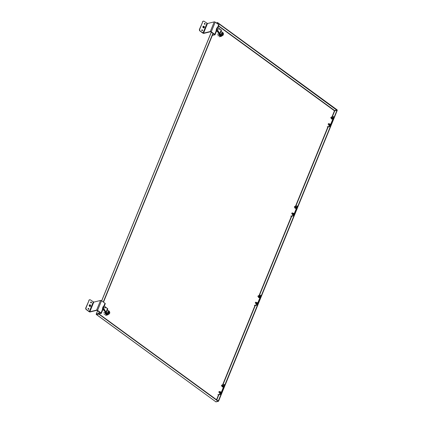 <?xml version="1.0" encoding="UTF-8"?>
<svg xmlns="http://www.w3.org/2000/svg" width="423" height="423" viewBox="0 0 423 423"><rect width="100%" height="100%" fill="white"/><g stroke="black" fill="none" stroke-linecap="round" stroke-linejoin="round"><path stroke-width="0.63" d="M332.198 117.441A0.867 0.397 126.1 0 1 332.224 117.43A0.867 0.397 126.1 0 1 332.462 117.451A0.867 0.397 126.1 0 1 332.478 118.028A0.867 0.397 126.1 0 1 331.436 118.858A0.867 0.397 126.1 0 1 331.346 118.636A0.867 0.397 126.1 0 1 331.346 118.604M331.436 118.858L331.732 119.069A0.867 0.397 -53.9 0 0 332.774 118.239A0.867 0.397 -53.9 0 0 332.758 117.668L332.462 117.451M331.955 117.562A0.82 0.375 126.1 0 1 332.171 117.446A0.82 0.375 126.1 0 1 332.457 117.869A0.82 0.375 126.1 0 1 331.833 118.726A0.82 0.375 126.1 0 1 331.346 118.577A0.82 0.375 126.1 0 1 331.389 118.334M332.108 117.673L332.24 118.049L331.542 118.451M329.575 123.87A0.867 0.397 126.1 0 1 329.602 123.86A0.867 0.397 126.1 0 1 329.84 123.881A0.867 0.397 126.1 0 1 329.855 124.457A0.867 0.397 126.1 0 1 328.814 125.287A0.867 0.397 126.1 0 1 328.724 125.065A0.867 0.397 126.1 0 1 328.724 125.034M328.814 125.287L329.11 125.499A0.867 0.397 -53.9 0 0 330.146 124.669A0.867 0.397 -53.9 0 0 330.136 124.098L329.84 123.881M329.332 123.992A0.82 0.375 126.1 0 1 329.549 123.876A0.82 0.375 126.1 0 1 329.834 124.299A0.82 0.375 126.1 0 1 329.21 125.15A0.82 0.375 126.1 0 1 328.724 125.007A0.82 0.375 126.1 0 1 328.761 124.764M329.485 124.103L329.617 124.478L328.92 124.88M217.908 394.707L220.224 394.141A0.64 0.291 -53.9 0 0 220.832 393.512L224.333 384.941A0.64 0.291 -53.9 0 0 224.322 384.518A0.64 0.291 -53.9 0 0 224.164 384.496L222.038 385.015M224.333 384.941L224.713 385.221A0.64 0.291 -53.9 0 0 224.703 384.798L224.322 384.518M224.713 385.221L221.213 393.792L220.832 393.512M220.224 394.141L220.61 394.421A0.64 0.291 -53.9 0 0 221.213 393.792M220.61 394.421L218.501 394.934M222.879 385.321A0.867 0.397 126.1 0 1 222.905 385.311A0.867 0.397 126.1 0 1 223.143 385.332A0.867 0.397 126.1 0 1 223.159 385.903A0.867 0.397 126.1 0 1 222.117 386.733A0.867 0.397 126.1 0 1 222.027 386.516A0.867 0.397 126.1 0 1 222.027 386.485M222.117 386.733L222.413 386.95A0.867 0.397 -53.9 0 0 223.45 386.12A0.867 0.397 -53.9 0 0 223.439 385.543L223.143 385.332M222.635 385.438A0.82 0.375 126.1 0 1 222.852 385.327A0.82 0.375 126.1 0 1 223.138 385.75A0.82 0.375 126.1 0 1 222.514 386.601A0.82 0.375 126.1 0 1 222.027 386.458A0.82 0.375 126.1 0 1 222.07 386.215M222.789 385.554L222.921 385.929L222.223 386.331M220.256 391.751A0.867 0.397 126.1 0 1 220.283 391.74A0.867 0.397 126.1 0 1 220.52 391.761A0.867 0.397 126.1 0 1 220.536 392.333A0.867 0.397 126.1 0 1 219.495 393.163A0.867 0.397 126.1 0 1 219.405 392.941A0.867 0.397 126.1 0 1 219.405 392.914M219.495 393.163L219.791 393.379A0.867 0.397 -53.9 0 0 220.827 392.549A0.867 0.397 -53.9 0 0 220.817 391.973L220.52 391.761M220.013 391.867A0.82 0.375 126.1 0 1 220.23 391.756A0.82 0.375 126.1 0 1 220.515 392.174A0.82 0.375 126.1 0 1 219.891 393.03A0.82 0.375 126.1 0 1 219.405 392.888A0.82 0.375 126.1 0 1 219.442 392.644M220.166 391.984L220.298 392.354L219.6 392.761M297.591 206.636A0.64 0.291 -53.9 0 0 297.581 206.213L297.2 205.932A0.64 0.291 126.1 0 1 297.21 206.355L297.591 206.636L294.096 215.207L293.71 214.926L297.21 206.355M291.378 216.349L293.488 215.836A0.64 0.291 -53.9 0 0 294.096 215.207M297.2 205.932A0.64 0.291 126.1 0 0 297.041 205.911L294.916 206.429M293.71 214.926A0.64 0.291 126.1 0 1 293.107 215.556L293.488 215.836M290.791 216.121L293.107 215.556M295.756 206.736A0.867 0.397 126.1 0 1 295.788 206.725A0.867 0.397 126.1 0 1 296.026 206.747A0.867 0.397 126.1 0 1 296.037 207.318A0.867 0.397 126.1 0 1 295 208.148A0.867 0.397 126.1 0 1 294.905 207.926A0.867 0.397 126.1 0 1 294.905 207.899M295 208.148L295.291 208.365A0.867 0.397 -53.9 0 0 296.333 207.534A0.867 0.397 -53.9 0 0 296.317 206.958L296.026 206.747M295.513 206.852A0.82 0.375 126.1 0 1 295.735 206.741A0.82 0.375 126.1 0 1 296.015 207.159A0.82 0.375 126.1 0 1 295.391 208.016A0.82 0.375 126.1 0 1 294.905 207.873A0.82 0.375 126.1 0 1 294.947 207.63M295.672 206.969L295.799 207.339L295.101 207.746M293.134 213.16A0.867 0.397 126.1 0 1 293.16 213.155A0.867 0.397 126.1 0 1 293.398 213.176A0.867 0.397 126.1 0 1 293.414 213.747A0.867 0.397 126.1 0 1 292.378 214.577A0.867 0.397 126.1 0 1 292.282 214.355A0.867 0.397 126.1 0 1 292.282 214.329M292.378 214.577L292.668 214.794A0.867 0.397 -53.9 0 0 293.71 213.964A0.867 0.397 -53.9 0 0 293.694 213.388L293.398 213.176M292.89 213.282A0.82 0.375 126.1 0 1 293.107 213.171A0.82 0.375 126.1 0 1 293.393 213.589A0.82 0.375 126.1 0 1 292.769 214.445A0.82 0.375 126.1 0 1 292.282 214.302A0.82 0.375 126.1 0 1 292.325 214.059M293.044 213.398L293.176 213.768L292.478 214.175M254.35 305.411L256.666 304.851A0.64 0.291 -53.9 0 0 257.274 304.222L260.769 295.645A0.64 0.291 -53.9 0 0 260.758 295.228A0.64 0.291 -53.9 0 0 260.6 295.206L258.479 295.725M260.769 295.645L261.155 295.926A0.64 0.291 -53.9 0 0 261.144 295.503L260.758 295.228M261.155 295.926L257.655 304.497L257.274 304.222M256.666 304.851L257.047 305.126A0.64 0.291 -53.9 0 0 257.655 304.497M257.047 305.126L254.942 305.644M259.32 296.026A0.867 0.397 126.1 0 1 259.347 296.015A0.867 0.397 126.1 0 1 259.585 296.037A0.867 0.397 126.1 0 1 259.6 296.613A0.867 0.397 126.1 0 1 258.559 297.443A0.867 0.397 126.1 0 1 258.469 297.221A0.867 0.397 126.1 0 1 258.469 297.195M258.559 297.443L258.855 297.655A0.867 0.397 -53.9 0 0 259.891 296.824A0.867 0.397 -53.9 0 0 259.875 296.253L259.585 296.037M259.072 296.148A0.82 0.375 126.1 0 1 259.294 296.031A0.82 0.375 126.1 0 1 259.579 296.454A0.82 0.375 126.1 0 1 258.955 297.311A0.82 0.375 126.1 0 1 258.464 297.168A0.82 0.375 126.1 0 1 258.506 296.925M259.23 296.259L259.362 296.634L258.665 297.036M256.692 302.456A0.867 0.397 126.1 0 1 256.724 302.445A0.867 0.397 126.1 0 1 256.962 302.466A0.867 0.397 126.1 0 1 256.973 303.042A0.867 0.397 126.1 0 1 255.936 303.873A0.867 0.397 126.1 0 1 255.841 303.651A0.867 0.397 126.1 0 1 255.841 303.619M255.936 303.873L256.227 304.084A0.867 0.397 -53.9 0 0 257.269 303.254A0.867 0.397 -53.9 0 0 257.253 302.683L256.962 302.466M256.449 302.577A0.82 0.375 126.1 0 1 256.671 302.461A0.82 0.375 126.1 0 1 256.951 302.884A0.82 0.375 126.1 0 1 256.327 303.74A0.82 0.375 126.1 0 1 255.841 303.592A0.82 0.375 126.1 0 1 255.883 303.349M256.608 302.688L256.735 303.064L256.042 303.465M107.585 314.141L107.088 314.601L107.363 314.014M107.505 314.342A1.792 1.401 76.3 0 0 108.489 314.183M105.845 312.655L107.146 314.538M105.486 312.491A1.993 1.555 76.3 0 0 107.542 314.701L108.029 314.585A1.993 1.555 -103.7 0 1 107.31 314.548M108.737 314.12A1.993 1.555 -103.7 0 1 108.029 314.585M105.47 312.481A2.015 1.57 76.3 0 0 106.385 314.453A2.015 1.57 76.3 0 0 107.759 314.649M105.279 312.375L105.19 312.518A2.215 1.729 76.3 0 0 105.597 314.003L106.924 314.966A2.215 1.729 76.3 0 0 107.474 314.95A2.215 1.729 76.3 0 0 108.077 314.627L108.124 314.559M104.354 311.328L104.846 311.206M105.19 312.518L103.725 312.872M104.132 314.358L105.597 314.003M106.924 314.966L105.459 315.325M108.013 311.555L108.833 312.158A0.994 0.777 -103.7 0 1 108.907 312.423L108.51 313.401M107.77 312.243A0.502 0.391 76.3 0 0 108.251 312.999A0.502 0.391 76.3 0 0 108.013 312.021A0.502 0.391 76.3 0 0 107.77 312.243M221.277 35.548L220.78 36.008L221.055 35.421M221.197 35.743A1.792 1.401 76.3 0 0 222.181 35.59M219.537 34.062L220.838 35.944M218.971 33.782L218.881 33.919A2.215 1.729 76.3 0 0 219.288 35.405L220.076 35.86A2.015 1.57 76.3 0 1 219.162 33.888A1.993 1.555 76.3 0 0 221.234 36.108L221.721 35.992A1.993 1.555 -103.7 0 1 221.002 35.955M222.429 35.527A1.993 1.555 -103.7 0 1 221.721 35.992M219.701 36.711L221.166 36.352A2.215 1.729 76.3 0 1 220.616 36.373L220.076 35.86A2.015 1.57 76.3 0 0 221.451 36.055M221.166 36.352A2.215 1.729 76.3 0 0 221.768 36.034L221.816 35.966M218.046 32.73L218.538 32.613M218.881 33.919L217.417 34.279M217.824 35.765L219.288 35.405M220.616 36.373L219.151 36.732M221.705 32.962L222.524 33.565A0.994 0.777 -103.7 0 1 222.598 33.829L222.202 34.808M221.462 33.65A0.502 0.391 76.3 0 0 221.943 34.406A0.502 0.391 76.3 0 0 221.705 33.428A0.502 0.391 76.3 0 0 221.462 33.65M199.968 31.022L203.542 33.163L210.321 31.508A0.719 0.307 22.2 0 1 211.267 31.783L214.762 34.332A0.809 0.344 22.2 0 1 215.021 34.755A0.809 0.344 22.2 0 1 214.852 34.876L212.732 35.109L214.567 34.665L214.519 34.39L210.606 31.72L203.828 33.369A0.798 0.338 22.2 0 1 202.77 33.068L199.968 31.022A1.28 0.999 -103.7 0 1 199.487 29.282L202.791 21.721A1.28 0.999 -103.7 0 1 203.405 21.15A1.28 0.999 -103.7 0 1 204.145 21.319L207.476 23.519L214.255 21.869A0.719 0.307 22.2 0 1 215.207 22.139L218.696 24.687A0.809 0.344 22.2 0 1 218.955 25.11L217.945 27.585M200.211 30.964A1.28 0.999 -103.7 0 1 199.73 29.224L202.791 21.721M201.782 30.028A0.481 0.375 76.3 0 0 202.242 30.747A0.481 0.375 76.3 0 0 202.014 29.811A0.481 0.375 76.3 0 0 201.782 30.028M204.404 23.598A0.481 0.375 76.3 0 0 204.864 24.317A0.481 0.375 76.3 0 0 204.637 23.381A0.481 0.375 76.3 0 0 204.404 23.598M203.289 21.187A1.28 0.999 76.3 0 0 203.162 21.208A1.28 0.999 76.3 0 0 202.548 21.779M204.737 24.317A0.481 0.375 76.3 0 0 204.521 23.439M202.115 30.747A0.481 0.375 76.3 0 0 201.898 29.869M212.732 35.109A1.28 0.587 126.1 0 1 212.473 35.104L212.7 35.283A1.28 0.587 126.1 0 0 213.018 35.321M204.309 27.458A0.867 0.677 -103.7 0 1 203.061 26.549A0.867 0.677 -103.7 0 1 204.309 27.458M203.363 26.205A0.867 0.677 76.3 0 0 203.643 27.907A0.867 0.677 76.3 0 0 203.764 27.86M203.13 26.564A0.82 0.64 -103.7 0 1 204.256 26.617A0.82 0.64 -103.7 0 1 203.77 27.802A0.82 0.64 -103.7 0 1 203.13 26.564M204.103 27.278A0.534 0.418 -103.7 0 1 203.368 27.246A0.534 0.418 -103.7 0 1 203.685 26.464A0.534 0.418 -103.7 0 1 204.103 27.278M203.833 26.58A0.486 0.381 76.3 0 0 203.394 27.273A0.486 0.381 76.3 0 0 204.008 27.31M86.276 309.615L89.85 311.756L96.624 310.107A0.719 0.307 22.2 0 1 97.576 310.376L101.071 312.925A0.809 0.344 22.2 0 1 101.324 313.348A0.809 0.344 22.2 0 1 101.16 313.469L99.04 313.707L100.875 313.258L100.827 312.983L96.915 310.313L90.136 311.963A0.798 0.338 22.2 0 1 89.079 311.661L86.276 309.615A1.28 0.999 -103.7 0 1 85.795 307.875L89.1 300.314A1.28 0.999 -103.7 0 1 89.713 299.743A1.28 0.999 -103.7 0 1 90.453 299.912L93.784 302.112L100.563 300.462A0.719 0.307 22.2 0 1 101.515 300.732L105.004 303.28A0.809 0.344 22.2 0 1 105.264 303.703L104.254 306.178M86.519 309.557A1.28 0.999 -103.7 0 1 86.038 307.817L89.1 300.314M88.09 308.621A0.481 0.375 76.3 0 0 88.55 309.34A0.481 0.375 76.3 0 0 88.322 308.404A0.481 0.375 76.3 0 0 88.09 308.621M90.712 302.191A0.481 0.375 76.3 0 0 91.172 302.91A0.481 0.375 76.3 0 0 90.945 301.974A0.481 0.375 76.3 0 0 90.712 302.191M89.597 299.785A1.28 0.999 76.3 0 0 89.47 299.801A1.28 0.999 76.3 0 0 88.856 300.372M91.045 302.91A0.481 0.375 76.3 0 0 90.829 302.033M88.423 309.34A0.481 0.375 76.3 0 0 88.206 308.462M99.326 313.914A1.28 0.587 126.1 0 1 99.008 313.877L98.823 313.739M90.617 306.051A0.867 0.677 -103.7 0 1 89.369 305.142A0.867 0.677 -103.7 0 1 90.617 306.051M89.671 304.798A0.867 0.677 76.3 0 0 89.951 306.501A0.867 0.677 76.3 0 0 90.073 306.458M89.438 305.163A0.82 0.64 -103.7 0 1 90.564 305.21A0.82 0.64 -103.7 0 1 90.078 306.4A0.82 0.64 -103.7 0 1 89.438 305.163M90.411 305.871A0.534 0.418 -103.7 0 1 89.676 305.84A0.534 0.418 -103.7 0 1 89.993 305.057A0.534 0.418 -103.7 0 1 90.411 305.871M90.141 305.173A0.486 0.381 76.3 0 0 89.702 305.866A0.486 0.381 76.3 0 0 90.316 305.903M90.231 305.961A0.434 0.338 -103.7 0 1 89.708 305.364A0.434 0.338 -103.7 0 1 90.036 305.168M89.813 305.353A0.407 0.317 -103.7 0 1 90.416 305.496A0.407 0.317 -103.7 0 1 89.888 305.834A0.407 0.317 -103.7 0 1 89.813 305.353M203.923 27.363A0.434 0.338 -103.7 0 1 203.4 26.771A0.434 0.338 -103.7 0 1 203.727 26.575M203.505 26.76A0.407 0.317 -103.7 0 1 204.108 26.898A0.407 0.317 -103.7 0 1 203.579 27.241A0.407 0.317 -103.7 0 1 203.505 26.76M331.241 117.155L331.405 117.472L330.781 117.779M330.818 117.578L331.214 117.16L330.818 117.578M328.613 123.585L328.782 123.902L328.158 124.209M328.195 124.008L328.592 123.59L328.195 124.008M221.916 385.03L222.086 385.353L221.462 385.66M221.499 385.459L221.895 385.036L221.499 385.459M219.294 391.46L219.463 391.783L218.839 392.089M218.876 391.888L219.273 391.465L218.876 391.888M294.799 206.445L294.968 206.768L294.339 207.074M294.376 206.873L294.773 206.45L294.376 206.873M292.177 212.875L292.341 213.192L291.717 213.504M291.754 213.303L292.15 212.88L291.754 213.303M258.358 295.74L258.527 296.058L257.903 296.364M257.94 296.163L258.331 295.746L257.94 296.163M255.735 302.17L255.904 302.487L255.275 302.794M255.312 302.593L255.709 302.175L255.312 302.593M327.233 126.826L329.549 126.266A0.64 0.291 -53.9 0 0 330.151 125.631L333.652 117.06A0.64 0.291 -53.9 0 0 333.641 116.642A0.64 0.291 -53.9 0 0 333.483 116.621L331.357 117.139M333.652 117.06L334.033 117.34A0.64 0.291 -53.9 0 0 334.022 116.917L333.641 116.642M334.033 117.34L330.532 125.911L330.151 125.631M329.549 126.266L329.929 126.54A0.64 0.291 -53.9 0 0 330.532 125.911M329.929 126.54L327.82 127.053M99.257 311.836L98.607 313.422A0.513 0.402 76.3 0 0 98.797 314.12L218.072 401.231A0.513 0.402 76.3 0 0 218.617 401.073L337.205 110.477A0.513 0.402 76.3 0 0 337.015 109.779L217.739 22.668A0.513 0.402 76.3 0 0 217.195 22.826L216.957 23.418M212.949 33.243L103.265 302.011M99.474 311.994L98.903 313.861L218.294 401.004L336.983 110.318L217.634 22.921L217.173 23.577M213.166 33.401L103.482 302.17M220.256 29.324L216.867 28.838L219.103 32.555L219.881 33.121A0.825 0.349 22.2 0 1 220.14 33.554A0.825 0.349 22.2 0 1 220.05 33.644L218.85 33.369L219.045 33.835L219.452 33.734M219.881 33.121L221.187 29.911L220.309 29.335M216.867 28.838L216.38 28.96L216.899 28.843L217.411 27.987A0.804 0.645 104.1 0 1 218.331 27.733L220.283 29.33M216.275 30.705A0.804 0.465 68.7 0 1 216.1 30.128L216.655 28.96L216.724 29.668A0.804 0.465 68.7 0 0 217.105 30.736L218.823 32.497L216.275 30.705L219.997 33.671M217.581 27.495L218.067 27.664L217.581 27.495A0.804 0.645 104.1 0 0 217.099 27.675L217.411 27.987M221.187 29.911A0.825 0.349 22.2 0 1 221.451 30.345L220.14 33.554M219.103 32.555L218.823 32.497M216.724 28.801L217.158 27.923M219.347 33.274L218.85 33.369L219.045 33.835L220.32 34.078L221.308 35.098A1.708 1.338 76.3 0 0 222.509 35.511A1.708 1.338 76.3 0 0 223.46 34.009A1.708 1.338 76.3 0 0 222.456 32.275L221.007 31.429M216.1 30.128L216.655 28.96M217.099 27.675L216.37 28.97M222.969 33.591L222.408 34.956L221.24 34.104L221.795 32.735L222.969 33.591L222.567 33.687M219.6 33.745L220.32 34.078M219.833 34.2L220.817 35.215A1.708 1.338 76.3 0 0 222.017 35.627L222.509 35.511M106.564 307.918L103.196 307.436L105.412 311.148L106.189 311.714A0.825 0.349 22.2 0 1 106.448 312.148A0.825 0.349 22.2 0 1 106.358 312.237L105.158 311.963L105.353 312.428L105.761 312.327M106.189 311.714L107.495 308.504L106.617 307.928M102.583 309.298A0.804 0.465 68.7 0 1 102.408 308.721L102.963 307.553L103.032 308.261A0.804 0.465 68.7 0 0 103.413 309.329L105.131 311.09L102.583 309.298L106.305 312.264M106.591 307.923L104.64 306.326A0.804 0.645 104.1 0 0 103.72 306.58L103.032 307.394L103.408 306.268A0.804 0.645 104.1 0 1 103.889 306.093L104.375 306.263L103.889 306.093M107.495 308.504A0.825 0.349 22.2 0 1 107.759 308.938L106.448 312.148M105.412 311.148L105.131 311.09M105.655 311.867L105.158 311.963L105.353 312.428L106.628 312.671L107.616 313.692A1.708 1.338 76.3 0 0 108.817 314.104A1.708 1.338 76.3 0 0 109.769 312.602A1.708 1.338 76.3 0 0 108.764 310.868L107.315 310.022M102.408 308.721L102.963 307.553M103.175 307.431L102.678 307.563M103.032 307.394L102.689 307.537L103.408 306.268M109.271 312.185L108.716 313.554L107.548 312.697L108.103 311.328L109.271 312.185L108.875 312.28M105.909 312.338L106.628 312.671M106.141 312.793L107.125 313.808A1.708 1.338 76.3 0 0 108.325 314.22L108.817 314.104M107.088 314.601A1.993 1.555 -103.7 0 1 105.761 312.613M220.78 36.008A1.993 1.555 -103.7 0 1 219.452 34.02M207.476 23.519L203.542 33.163M203.014 33.01L206.947 23.365M218.696 24.687L217.549 27.495M216.253 30.668L214.762 34.332M211.267 31.783L215.207 22.139M214.255 21.869L210.321 31.508M93.784 302.112L89.85 311.756M89.322 311.603L93.256 301.959M105.004 303.28L103.857 306.088M102.562 309.261L101.071 312.925M97.576 310.376L101.515 300.732M100.563 300.462L96.624 310.107M211.384 32.1L101.7 300.869M97.692 310.694L96.354 313.972L98.607 313.422M217.195 22.826L216.412 23.016M98.797 314.12L96.544 314.664L215.82 401.781L218.072 401.231M97.634 310.651L96.243 314.046A0.513 0.513 0 0 0 96.418 314.649L96.544 314.664A0.513 0.402 -103.7 0 1 96.354 313.972L96.312 314.231M216.111 401.85A0.513 0.402 -103.7 0 1 215.82 401.781L215.693 401.765A0.513 0.513 0 0 0 216.111 401.85L218.368 401.3M215.635 401.649L96.37 314.448M332.261 116.917L334.73 110.868L336.983 110.318M216.761 399.941L218.834 394.855M222.937 384.798L255.275 305.559M259.378 295.503L291.717 216.269M295.82 206.213L328.153 126.974M336.909 110.038L334.651 110.588L218.649 25.861M218.543 26.126L334.456 110.789L331.923 117.002M327.989 126.641L295.481 206.292M291.547 215.936L259.045 295.587M255.106 305.232L222.604 384.877M218.67 394.522L216.528 399.772M334.651 110.588L334.73 110.868L334.651 110.588M216.761 30.874L217.105 30.736M216.724 29.668L216.391 29.795M218.85 33.369L219.014 32.962M221.308 35.098L220.817 35.215M103.069 309.467L103.413 309.329M103.032 308.261L102.699 308.388M105.158 311.963L105.322 311.555M107.616 313.692L107.125 313.808M106.009 315.304L107.474 314.95M216.571 30.953L215.021 34.755M102.879 309.546L101.324 313.348M332.261 117.784L331.399 117.155M331.695 118.562L330.834 117.932M329.639 124.214L328.777 123.585M329.068 124.991L328.206 124.362M222.942 385.665L222.08 385.036M222.376 386.442L221.515 385.808M220.32 392.095L219.452 391.465M219.749 392.867L218.887 392.237M295.82 207.08L294.958 206.45M295.254 207.852L294.392 207.222M293.197 213.509L292.335 212.875M292.631 214.281L291.77 213.652M259.384 296.37L258.516 295.74M258.813 297.147L257.951 296.518M256.756 302.799L255.894 302.17M256.19 303.577L255.328 302.947M217.443 22.599L216.238 22.89M211.326 32.058L101.642 300.827M217.739 27.532L218.125 27.627M218.971 32.931L218.76 33.443M104.047 306.125L104.433 306.22M105.279 311.524L105.068 312.037"/></g></svg>
